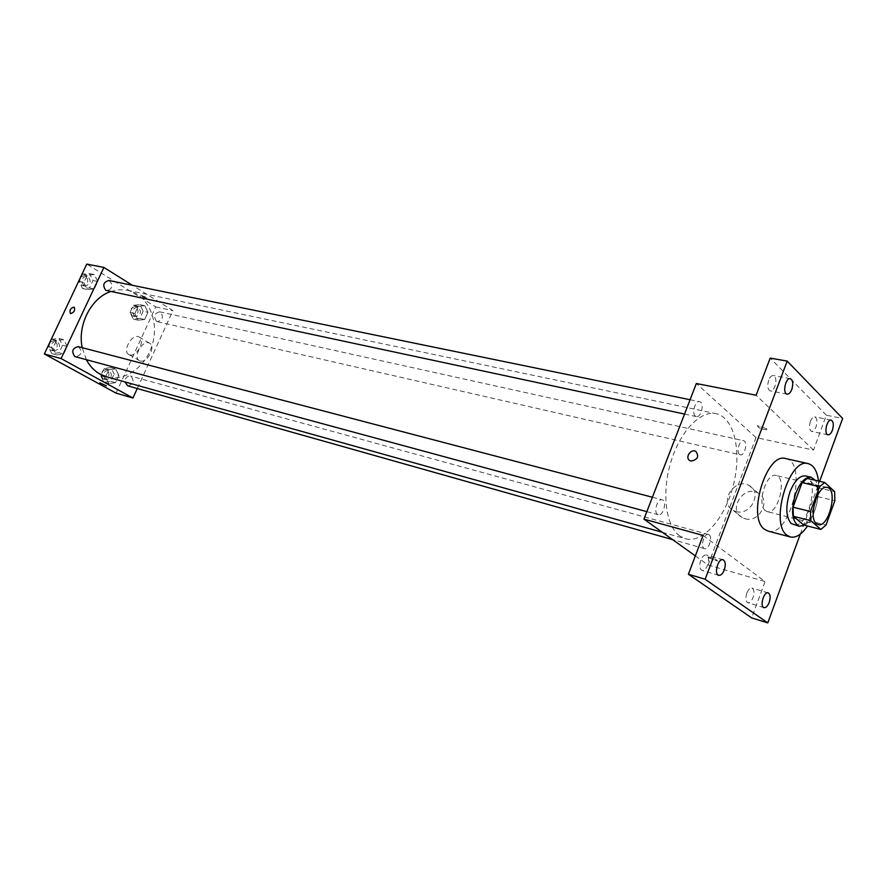 <?xml version="1.0" encoding="UTF-8"?>
<svg xmlns="http://www.w3.org/2000/svg" width="887" height="887" viewBox="0 0 887 887"><rect width="100%" height="100%" fill="white"/><g stroke="black" fill="none" stroke-linecap="round" stroke-linejoin="round"><path stroke-width="0.67" stroke-dasharray="4.43 3.33" d="M765.37 510.657C756.511 504.548 766.357 472.117 776.025 475.465C787.445 477.306 778.176 515.247 767.188 511.611L765.37 510.657M803.633 525.004L808.789 520.736L817.626 496.576L817.337 487.584L807.325 478.437M804.576 525.248C815.286 519.693 822.426 489.691 815.275 480.288M805.54 475.931C820.564 478.315 808.024 529.628 793.588 524.816M817.626 496.576L834.855 500.712M808.789 520.736L825.997 525.104M817.337 487.584L834.612 491.653M818.435 481.02C819.555 497.13 815.918 512.132 807.536 526.002M785.66 458.557C808.578 462.216 789.951 538.387 767.931 531.058M800.296 534.14L819.643 481.308M700.741 560.251C699.133 565.573 699.555 568.966 702.027 570.43C704.156 570.729 706.019 568.966 707.615 565.163C709.234 559.841 708.802 556.459 706.318 554.996C704.2 554.708 702.349 556.459 700.741 560.251M746.821 593.17C745.302 598.182 745.645 601.364 747.83 602.716C749.77 602.983 751.5 601.275 753.008 597.605C754.515 592.594 754.172 589.423 751.976 588.07C750.047 587.815 748.329 589.511 746.821 593.17M703.092 535.415L765.071 581.539L751.677 617.906M695.341 555.894L708.07 564.986L756.012 437.557L813.501 450.075L826.34 415.216L842.65 418.453M708.07 564.986L765.071 581.539M745.058 518.751C759.538 523.33 771.524 499.525 758.041 493.006C743.694 484.324 727.229 510.258 742.375 517.709L745.058 518.751M826.34 415.216L770.171 358.104M810.408 421.358C808.866 426.714 809.277 430.062 811.627 431.404C813.29 431.537 814.754 430.04 816.018 426.902C817.559 421.558 817.149 418.209 814.787 416.868C813.135 416.735 811.672 418.232 810.408 421.358M768.719 380.146C767.067 385.867 767.588 389.448 770.249 390.901C772.056 391.034 773.619 389.504 774.939 386.288C776.58 380.578 776.058 376.997 773.386 375.545C771.59 375.412 770.038 376.953 768.719 380.146M813.501 450.075L756.123 395.225M679.741 535.959C665.804 526.191 661.458 493.183 670.738 462.404C679.874 431.559 700.431 410.104 716.086 413.675C734.092 417.367 741.876 450.973 733.593 484.247C725.588 517.587 703.18 543.809 685.496 538.775L679.741 535.959M756.012 437.557L696.35 383.517M739.47 454.399C735.966 451.827 739.68 439.453 743.572 440.706C748.196 441.393 744.792 456.217 740.323 454.854L739.47 454.399M657.489 514.371C653.298 511.799 657.666 498.195 662.145 499.802C667.346 500.8 663.254 516.467 658.243 514.737L657.489 514.371M695.341 416.058C691.527 413.231 695.33 400.381 699.599 401.678C704.721 402.365 701.329 417.999 696.362 416.58L695.341 416.058M709.112 534.806L708.447 534.473C703.956 532.865 699.954 547.722 704.622 548.654C708.691 550.184 712.893 537.2 709.112 534.806M766.69 428.743L757.387 425.716C758.219 427.933 761.356 429.297 766.8 429.818L766.69 428.743L757.387 425.716C758.208 427.933 761.345 429.297 766.8 429.818L766.69 428.743M708.214 557.679L707.97 556.903C713.292 558.012 716.496 559.387 717.55 561.05L708.214 557.679L707.97 556.903C713.303 558.001 716.496 559.387 717.55 561.05L708.225 557.679M736.044 511.544C750.613 516.123 762.731 492.063 749.182 485.544C734.758 476.84 718.126 503.04 733.349 510.502L736.044 511.544M690.984 461.04L689.975 460.652M86.405 359.8L82.203 347.671M110.62 291.557L119.124 289.705L127.528 290.249C147.109 294.251 158.817 319.032 152.963 342.282C147.43 365.621 125.599 382.197 106.385 376.72M127.717 385.834C133.294 384.492 134.48 381.321 131.254 376.321L130.5 376.01C127.151 375.844 125.3 377.807 124.956 381.909M108.935 280.48C113.669 285.037 112.982 288.463 106.861 290.759M78.344 346.662C82.868 351.507 81.948 354.911 75.572 356.862M156.511 321.327C153.373 316.471 154.427 313.299 159.671 311.836C163.984 316.271 163.252 319.564 157.476 321.726L156.511 321.327M137.274 388.539L172.943 310.638L132.429 285.292M147.963 312.302L144.781 305.693L138.217 306.314L134.857 313.577L138.084 320.185L144.636 319.52L147.963 312.302L144.781 305.693L138.217 306.314L134.857 313.577L138.084 320.185L144.636 319.52L147.963 312.302L143.14 311.215L139.946 304.64L133.383 305.25L130.034 312.479L133.272 319.065L139.813 318.411L143.14 311.215M67.29 346.484L63.72 339.699L56.557 340.475L52.965 348.092L56.591 354.878L63.742 354.046L67.29 346.484L63.72 339.699L56.557 340.475L52.965 348.092L56.591 354.878L63.742 354.046L67.29 346.484L62.567 345.231L58.985 338.468L51.823 339.233L48.253 346.817L51.867 353.591L59.019 352.76L62.567 345.231M116.042 393.118L155.735 306.891L86.76 264.082M97.792 281.512L94.344 274.593L87.347 275.103L83.821 282.587L87.325 289.517L94.299 288.951L97.792 281.512L94.344 274.593L87.347 275.103L83.821 282.587L87.325 289.517L94.299 288.951L97.792 281.512L92.98 280.514L89.532 273.617L82.546 274.116L79.032 281.578L82.535 288.475L89.498 287.92L92.98 280.514M118.902 375.334L115.598 368.87L108.868 369.735L105.453 377.108L108.802 383.583L115.521 382.674L118.902 375.334L115.598 368.87L108.868 369.735L105.453 377.108L108.802 383.583L115.521 382.674L118.902 375.334L114.146 374.026L110.842 367.573L104.112 368.427L100.708 375.778L104.056 382.242L110.764 381.332L114.146 374.026M155.735 306.891L172.943 310.638M140.301 360.987C147.419 363.382 156.312 345.963 149.426 343.147C142.585 339.211 132.241 357.627 139.569 360.721L140.301 360.987M145.823 297.123L140.479 295.105C141.754 296.602 143.882 297.644 146.876 298.232L140.479 295.116C141.754 296.602 143.882 297.644 146.876 298.232L145.823 297.134M99.865 382.829L106.385 385.867M129.779 354.911C136.886 357.295 145.867 339.754 138.993 336.949C132.152 333.024 121.73 351.574 129.047 354.645L129.779 354.911M105.353 379.436C102.105 374.525 103.258 371.398 108.802 370.067C112.937 374.691 112.028 377.906 106.052 379.725L105.353 379.436M110.842 367.573L115.598 368.87M104.112 368.427L108.868 369.735M100.708 375.778L105.453 377.108M104.056 382.242L108.802 383.583M110.764 381.332L115.521 382.674M102.992 378.771C99.743 373.859 100.885 370.744 106.44 369.413C110.576 374.037 109.655 377.252 103.69 379.059L102.992 378.771M134.547 316.315C131.398 311.514 132.44 308.41 137.662 306.98C141.987 311.359 141.266 314.597 135.523 316.703L134.547 316.315M139.946 304.64L144.781 305.693M133.383 305.25L138.217 306.314M130.034 312.479L134.857 313.577M133.272 319.065L138.084 320.185M139.813 318.411L144.636 319.52M132.152 315.772C129.003 310.982 130.045 307.878 135.267 306.447C139.581 310.816 138.871 314.053 133.117 316.16L132.152 315.772M53.231 350.698C49.727 345.586 50.903 342.36 56.768 340.996C61.292 345.786 60.383 349.134 54.052 351.03L53.231 350.698M58.985 338.468L63.72 339.699M51.823 339.233L56.557 340.475M48.253 346.817L52.965 348.092M51.867 353.591L56.591 354.878M59.019 352.76L63.742 354.046M49.927 342.138L54.417 340.386C58.941 345.165 58.032 348.502 51.701 350.398L50.881 350.066L48.807 344.533M83.866 285.636C80.484 280.669 81.537 277.454 87.026 275.979C91.76 280.48 91.073 283.851 84.997 286.091L83.866 285.636M89.532 273.617L94.344 274.593M82.546 274.116L87.347 275.103M79.032 281.578L83.821 282.587M82.535 288.475L87.325 289.517M89.498 287.92L94.299 288.951M80.584 277.165L84.642 275.491C89.365 279.982 88.689 283.352 82.613 285.581L81.482 285.137L79.475 279.516M827.216 487.484L776.025 475.465M818.147 524.561L767.188 511.611M790.295 378.66L773.386 375.545M787.124 394.15L770.249 390.901M723.016 559.752L706.318 554.996M718.703 575.33L702.027 570.43M768.209 592.871L751.976 588.07M764.029 607.639L747.83 602.716M831.186 420.161L814.787 416.868M827.992 434.818L811.627 431.404M733.349 510.502L742.375 517.709M749.182 485.544L758.041 493.006M662.345 532.289L685.496 538.775M127.528 290.249L716.086 413.675M708.447 534.473L130.5 376.01M704.622 548.654L672.579 539.618M684.542 414.063L696.362 416.58M690.086 399.727L699.599 401.678M646.823 511.644L658.243 514.737M652.4 497.241L662.145 499.802M157.476 321.726L740.323 454.854M159.671 311.836L743.572 440.706M129.047 354.645L139.569 360.721M138.993 336.949L149.426 343.147M103.69 379.059L106.052 379.725M106.44 369.413L108.802 370.067M133.117 316.16L135.523 316.703M135.267 306.447L137.662 306.98M51.701 350.398L54.052 351.03M54.417 340.386L56.768 340.996M82.613 285.581L84.997 286.091M84.642 275.491L87.026 275.979"/><path stroke-width="1.33" d="M816.384 523.618C807.835 517.487 817.847 484.169 827.216 487.484C838.315 489.225 828.802 528.131 818.147 524.561L816.384 523.618M825.997 525.104L834.855 500.712L834.612 491.653L824.733 482.484L819.544 486.686L810.452 511.511L810.773 520.702L820.874 529.428L825.997 525.104M819.544 486.686L802.103 482.583L793.045 507.176L810.452 511.511M810.773 520.702L793.399 516.301L803.633 525.004L820.874 529.428M793.399 516.301L793.045 507.176M802.103 482.583L807.325 478.437L824.733 482.484M815.275 480.288L811.261 477.25C805.474 476.696 800.296 482.029 795.739 493.239C790.605 510.768 791.781 521.778 799.276 526.279L804.576 525.248M799.276 526.279L791.248 523.585C785.793 517.154 785.372 506.577 789.995 491.853C794.552 480.676 799.73 475.365 805.54 475.931L811.261 477.25M807.536 526.002C801.77 534.462 796.038 538.121 790.339 536.979L786.969 535.216C769.395 523.385 789.242 457.005 808.268 463.646C813.789 465.231 817.182 471.019 818.435 481.02M790.339 536.979L767.931 531.058L764.516 529.295C746.677 517.476 766.379 451.893 785.66 458.557L808.268 463.646M832.372 430.273C831.108 433.433 829.644 434.952 827.992 434.818C823.591 434.286 826.928 418.919 831.186 420.161C833.525 421.502 833.924 424.873 832.372 430.273M769.195 602.461C767.676 606.165 765.958 607.894 764.029 607.639C759.516 606.664 763.884 591.186 768.209 592.871C770.382 594.212 770.703 597.417 769.195 602.461M724.269 569.997C722.672 573.845 720.809 575.619 718.703 575.33C713.669 574.277 718.204 557.956 723.016 559.752C725.477 561.216 725.899 564.631 724.269 569.997M791.792 389.482C790.472 392.719 788.909 394.283 787.124 394.15C782.245 393.617 785.56 377.385 790.295 378.66C792.945 380.113 793.444 383.716 791.792 389.482M819.643 481.308L842.65 418.453L787.179 361.087L705.154 579.255L767.787 622.918L800.296 534.14M787.179 361.087L770.171 358.104L756.123 395.225L696.35 383.517L643.94 519.128L703.092 535.415L688.401 574.255L705.154 579.255M690.984 461.04L689.975 460.652C684.52 458.036 690.685 448.334 695.863 451.416C699.311 456.539 697.692 459.743 690.984 461.04C697.692 459.743 699.311 456.539 695.863 451.416L695.863 451.416C690.696 448.334 684.52 458.036 689.986 460.663M688.401 574.255L751.677 617.906L767.787 622.918M643.94 519.128L695.341 555.894M662.345 532.289L106.385 376.72L100.031 374.103C94.355 370.921 89.809 366.154 86.405 359.8M82.203 347.671C77.291 325.063 91.173 297.954 110.62 291.557M124.956 381.909L127.717 385.834L672.579 539.618M684.542 414.063L105.73 290.304C102.349 285.259 103.413 281.988 108.935 280.48L690.086 399.727M646.823 511.644L74.752 356.53C71.248 351.352 72.446 348.059 78.344 346.662L652.4 497.241M132.429 285.292L103.879 267.442L61.092 358.57L132.928 398.019L137.274 388.539M61.092 358.57L44.35 353.957L86.76 264.082L103.879 267.442M70.727 313.61L70.472 313.521C69.253 310.195 70.461 308.066 74.098 307.113C75.384 310.14 74.264 312.302 70.727 313.61C74.264 312.302 75.384 310.14 74.098 307.113L74.098 307.113C70.461 308.066 69.253 310.195 70.472 313.521M44.35 353.957L116.042 393.118L132.928 398.019M106.385 385.867L99.821 382.862M48.807 344.533L49.927 342.138M79.475 279.516L80.584 277.165"/></g></svg>
